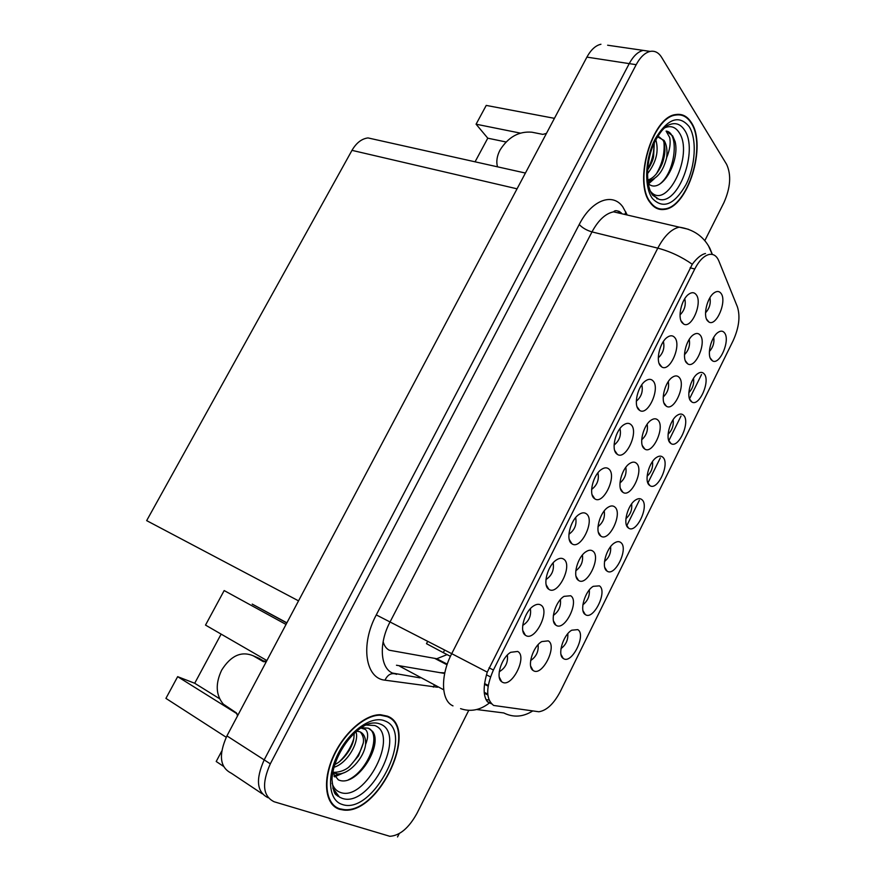 <?xml version="1.0" encoding="UTF-8"?>
<svg xmlns="http://www.w3.org/2000/svg" width="881" height="881" viewBox="0 0 881 881"><rect width="100%" height="100%" fill="white"/><g stroke="black" fill="none" stroke-linecap="round" stroke-linejoin="round"><path stroke-width="1.32" d="M545.934 579.577C551.902 575.579 554.303 570.007 553.136 562.893M548.786 589.246C557.728 596.294 573.19 565.272 563.807 559.215C561.847 557.827 559.435 558.036 556.583 559.842C547.619 565.139 542.233 585.524 548.775 589.235L548.786 589.246M625.917 518.634C630.389 514.724 632.294 509.813 631.633 503.899M628.131 527.774L628.605 528.126C636.434 533.974 649.66 505.826 641.996 499.714C640.322 498.25 638.207 498.316 635.664 499.934C627.79 504.582 622.603 523.843 628.131 527.774M499.23 671.763C505.529 667.985 508.238 662.413 507.357 655.046M502.313 682.158C511.916 688.138 527.73 656.411 517.676 651.444L510.705 652.303C501.465 657.49 495.287 677.676 501.663 681.729L502.313 682.158M684.493 354.669C688.7 350.374 690.275 345.286 689.217 339.427M686.486 362.807L687.797 363.919C695.45 369.007 706.848 342.599 700.23 335.176C698.435 333.018 696.122 332.919 693.292 334.857C686.134 339.559 681.718 357.829 686.486 362.807M598.001 526.64C603.089 522.609 605.17 517.367 604.223 510.936M600.468 535.846L600.853 536.133C609.145 542.399 623.054 513.249 614.806 506.993C612.989 505.485 610.72 505.595 608.011 507.324C599.763 512.268 594.598 531.882 600.468 535.846M688.854 392.651C692.708 388.598 694.272 383.819 693.523 378.312M690.748 401.064L691.86 402C699.25 407.033 710.703 380.845 704.183 373.885C702.52 371.969 700.373 371.881 697.741 373.643C690.627 378.136 686.013 396.395 690.748 401.064M709.392 351.497C713.037 347.422 714.491 342.709 713.742 337.346M711.187 359.712L712.487 360.847C719.711 365.626 730.657 340.033 724.479 332.82C722.838 330.738 720.68 330.606 718.026 332.412C711.154 336.85 706.683 354.812 711.187 359.712M591.625 489.418C597.186 485.2 599.289 479.671 597.935 472.822M594.223 498.415L594.796 498.833C603.43 505.209 617.328 475.806 608.914 469.055C606.932 467.326 604.476 467.437 601.536 469.375C593.21 474.551 588.321 494.142 594.223 498.415M705.538 312.777C709.502 308.449 710.967 303.427 709.921 297.723M707.421 320.706L708.919 322.028C716.396 326.862 727.277 301.049 721.01 293.362C719.237 291.049 716.936 290.884 714.084 292.866C707.168 297.503 702.884 315.497 707.421 320.706M575.789 570.778C581.075 566.835 583.277 561.582 582.429 555.019M578.365 580.293L578.487 580.381C586.911 586.988 601.569 557.045 592.869 551.121C591.052 549.766 588.816 549.931 586.151 551.605C577.595 556.594 572.187 576.626 578.365 580.293M641.709 439.751C646.39 435.566 648.207 430.391 647.161 424.224M643.945 448.385L644.826 449.079C652.81 454.717 665.375 427.032 657.986 420.16C656.169 418.332 653.867 418.332 651.081 420.182C643.405 425.005 638.648 443.892 643.945 448.385M530.659 660.519C536.254 656.752 538.743 651.466 538.115 644.683M533.423 670.683C542.399 676.652 557.662 645.828 548.257 640.861L541.771 641.577C532.873 646.511 526.772 666.587 532.972 670.386L533.423 670.683M680.044 314.869C684.603 310.31 686.167 304.925 684.757 298.714M682.114 322.721L683.645 324.032C691.574 329.175 702.906 302.546 696.166 294.628C694.239 292.217 691.75 292.074 688.722 294.221C681.52 299.122 677.313 317.435 682.114 322.721M647.117 476.214C651.389 472.238 653.184 467.37 652.48 461.589M649.231 485.09L649.925 485.64C657.611 491.202 670.21 463.747 662.941 457.327C661.268 455.708 659.142 455.741 656.565 457.404C648.956 462.007 643.978 480.894 649.231 485.09M658.305 357.807C663.129 353.314 664.825 347.885 663.382 341.509M660.508 365.912L661.818 367.003C669.934 372.432 681.839 345.176 674.714 337.522C672.765 335.276 670.276 335.209 667.258 337.302C659.792 342.28 655.442 360.869 660.508 365.912M604.498 561.505C609.145 557.651 611.172 552.717 610.588 546.683M606.811 570.921L607.053 571.086C615.004 577.242 628.913 548.345 620.83 542.553C619.156 541.231 617.063 541.352 614.564 542.905C606.414 547.608 600.996 567.254 606.811 570.921M619.971 482.964C624.86 478.857 626.809 473.648 625.807 467.337M622.327 491.873L622.966 492.358C631.104 498.305 644.33 469.914 636.511 463.34C634.694 461.666 632.404 461.732 629.651 463.527C621.7 468.406 616.755 487.645 622.327 491.873M560.988 648.592C565.943 644.881 568.212 639.903 567.816 633.67M563.477 658.603C571.857 664.538 586.603 634.584 577.793 629.629L571.747 630.201C563.19 634.904 557.166 654.858 563.201 658.415L563.477 658.603M636.324 401.207C641.401 396.802 643.229 391.329 641.797 384.788M638.659 409.599L639.738 410.458C648.042 416.173 660.552 388.257 653.019 380.878C651.059 378.819 648.57 378.808 645.575 380.856C637.833 385.9 633.329 404.786 638.659 409.599M568.906 534.249C574.676 530.131 576.934 524.591 575.656 517.599M571.637 543.577L571.923 543.775C580.711 550.504 595.38 520.308 586.493 513.887C584.51 512.335 582.066 512.489 579.169 514.361C570.536 519.603 565.415 539.59 571.637 543.577M582.859 604.818C587.66 601.029 589.818 596.074 589.312 589.94M585.259 614.52C593.342 620.951 607.934 591.305 599.432 585.854L593.265 586.328C584.83 591.074 579.158 611.106 585.248 614.509L583.013 610.753M614.09 445.07C619.42 440.753 621.38 435.247 619.982 428.551M616.568 453.759L617.394 454.398C625.873 460.433 639.055 431.8 631.093 424.719C629.111 422.825 626.633 422.88 623.66 424.873C615.643 429.983 610.951 449.211 616.568 453.759M553.345 615.401C558.796 611.546 561.142 606.271 560.393 599.598M556.021 625.246C564.677 631.71 579.775 601.227 570.69 595.743L564.071 596.349C555.305 601.338 549.59 621.501 555.867 625.136L556.021 625.246M663.217 396.99C667.666 392.739 669.351 387.607 668.294 381.594M665.331 405.37L666.432 406.262C674.262 411.625 686.222 384.601 679.218 377.442C677.412 375.449 675.099 375.405 672.291 377.299C664.88 382.057 660.31 400.624 665.331 405.37M522.708 625.411C528.853 621.523 531.408 615.951 530.373 608.705M525.682 635.432C534.954 641.963 550.592 610.588 540.879 605.071C538.919 603.837 536.551 604.091 533.754 605.82C524.669 611.062 518.898 631.336 525.351 635.212L525.682 635.432M668.095 434.223C672.17 430.203 673.833 425.369 673.106 419.719M670.1 442.857L671.014 443.595C678.557 448.881 690.561 422.087 683.678 415.392C682.004 413.618 679.857 413.596 677.247 415.314C669.901 419.863 665.111 438.419 670.1 442.857M659.902 209.37L660.97 209.017M493.679 705.461L538.875 711.76C546.705 710.527 553.863 703.765 560.349 691.453L733.168 340.628C739.005 327.666 740.414 316.4 737.386 306.808L718.819 260.886C716.716 255.908 713.533 253.761 709.271 254.433C704.007 255.688 699.173 260.545 694.757 268.991L493.404 670.023C485.75 687.609 485.838 699.426 493.679 705.461M383.136 641.643C384.226 645.806 386.274 648.669 389.27 650.222L436.789 658.735L447.108 654.605M336.894 794.673L336.135 794.662M607.626 45.217L643.24 50.393C637.998 51.638 633.329 56.054 629.232 63.619L264.179 759.885C255.457 779.487 256.756 792.096 268.077 797.723C256.756 792.096 255.457 779.487 264.179 759.885L629.232 63.619C633.329 56.054 637.998 51.638 643.24 50.393L649.98 51.45M397.529 836.95L399.203 833.635M223.433 766.305L216.208 761.492L221.726 751.097M600.941 44.248C595.633 45.438 590.953 49.732 586.9 57.122L226.924 735.899C218.367 755.006 219.832 767.439 231.307 773.199L262.219 793.803M221.131 634.111L194.712 683.26L177.654 676.663L165.925 698.38L226.219 737.265M520.253 133.097L476.081 124.199L486.235 105.412L554.435 118.34M286.887 622.823L252.219 604.102L286.799 622.999M298.538 600.853L146.664 520.627L351.982 150.354C356.331 142.887 361.662 138.746 367.994 137.921L375.978 139.705M266.877 660.552L205.515 625.092L224.17 590.556L286.028 624.442M177.654 676.663L237.088 713.797M506.035 141.984L487.777 138.185L475.068 161.818M487.777 138.185L476.081 124.199M546.572 586.162L547.123 586.405M592.693 496.311L593.739 497.214M444.63 650.046L443.297 652.656L450.433 656.323M486.433 674.824L490.475 676.894M443.297 652.656L426.492 643.681L427.67 641.368M620.962 489.957L621.953 490.86M194.712 683.26L219.545 698.699M339.614 809.32L344.042 810.113C379.777 813.945 419.301 727.453 387.343 716.132L380.559 714.722C365.031 714.194 343.183 733.366 332.732 757.605C322.127 781.81 325.574 805.179 339.614 809.32M650.266 202.729C654.154 207.982 658.878 210.207 664.45 209.414C687.808 207.553 707.146 145.629 691.332 122.547C687.323 116.204 682.136 113.55 675.76 114.563C651.874 116.733 633.098 182.422 650.266 202.729M656.213 208.103L657.226 208.037M491.378 703.754L487.567 701.904C483.129 696.309 483.03 686.387 487.259 672.126L692.29 264.267C696.86 258.1 701.243 254.51 705.461 253.508M337.775 795.598L337.126 795.576M659.043 208.665L658.019 208.874M336.179 807.139L334.857 806.908M701.54 374.513L689.515 398.829M681.035 415.975L668.811 440.709M660.31 457.889L647.876 483.03M639.375 500.243L626.732 525.803M489.054 700.043L485.982 699.613M705.009 240.271L723.918 202.652C730.525 187.653 731.428 174.901 726.638 164.395L661.598 57.309C658.614 52.541 654.803 50.569 650.178 51.406C644.958 52.662 640.289 57.089 636.181 64.687L270.313 763.827C261.558 783.517 262.835 796.16 274.134 801.754L389.831 836.3C399.842 835.64 408.916 827.953 417.032 813.218L468.758 710.317M678.161 114.816L677.258 114.365M332.919 805.234L333.679 805.498M266.525 661.213L263.078 661.51L253.188 655.772C241.295 650.861 230.789 655.651 221.66 670.144C215.261 683.733 215.812 695.065 223.3 704.128L236.482 712.949L237.54 715.879M259.267 658.492L265.027 661.829M259.3 658.426L260.556 659.23M263.397 660.882L266.161 661.433M365.758 724.997L374.711 725.515C399.886 734.17 365.34 802.106 340.385 792.426C336.421 791.061 333.646 787.999 332.071 783.242M332.148 772.163L338.282 779.806C356.1 788.517 383.742 745.216 372.553 731.395L368.357 728.191L361.199 727.662M360.736 727.992L365.417 729.435C368.324 732.254 368.379 737.287 365.593 744.522C365.901 737.915 363.996 733.675 359.866 731.77L356.618 731.164M339.868 808.824C325.97 804.716 322.578 781.601 333.073 757.649C343.403 733.664 365.031 714.689 380.394 715.218L387.089 716.605C418.739 727.805 379.623 813.416 344.262 809.617L339.868 808.824M333.227 804.771L332.038 804.276M355.935 731.748C359.679 741.659 347.422 763.375 333.943 767.285M354.162 733.377C353.92 739.423 353.755 742.198 349.339 750.216C344.713 757.407 339.857 762.208 334.747 764.598M365.593 744.522C364.095 757.814 348.535 775.555 336.883 773.793L334.251 773.177M360.318 731.979C363.027 735.404 364.018 739.071 363.28 742.98L358.545 755.81L349.438 766.624C345.407 770.126 340.451 772.031 334.571 772.351L332.842 772.02M369.15 728.554C381.319 735.404 368.192 770.622 348.391 779.806M363.269 743.046C360.626 752.242 355.66 760.38 348.38 767.472M339.692 773.782L333.921 776.018M353.898 738.201C351.299 746.868 346.596 754.577 339.78 761.338M327.6 775.467L327.347 774.906M343.656 772.846L334.538 776.866M546.44 133.416L542.839 134.386L531.893 132.205C518.909 131.082 508.293 137.029 500.034 150.045C496.917 156.047 496.08 161.641 497.523 166.828M664.549 127.899C670.452 125.311 675.287 126.809 679.031 132.414C694.393 154.186 666.708 211.66 650.464 191.276M648.207 183.567C660.794 195.439 680.187 161.774 675.11 141.599L672.632 135.861L666.102 131.093L669.67 137.458C670.848 143.041 669.846 149.781 666.653 157.666C667.512 150.409 666.664 144.682 664.087 140.464L657.512 136.797M650.486 202.311C633.494 182.202 652.083 117.206 675.727 115.07C682.015 114.056 687.147 116.699 691.122 122.966C706.782 145.783 687.643 207.079 664.527 208.929C659.01 209.711 654.33 207.509 650.486 202.311M676.245 114.486L677.159 114.871M655.805 139.793C659.043 151.069 656.246 162.401 647.414 173.81M654.297 142.865L653.581 156.51C653.085 159.979 651.07 164.516 647.524 170.121M666.653 157.666C663.393 170.716 657.589 178.38 649.231 180.66L647.788 180.704M659.131 136.874L663.052 140.266C664.065 141.786 664.681 144.891 664.924 149.594C664.902 153.988 664.01 158.657 662.248 163.58C658.063 173.172 653.217 178.634 647.7 179.944M656.345 207.619L655.354 207.619M666.102 131.093C679.317 132.205 675.958 172.004 659.517 184.272M663.955 142.392C664.869 153.228 662.292 163.789 656.246 174.075M651.488 180.131L648.119 183.017M653.977 143.57C654.143 152.49 652.006 161.168 647.557 169.615M654.308 178.711L648.548 183.854M547.233 587.539L547.828 587.605M226.924 735.899L270.313 763.827M586.9 57.122L636.181 64.687M351.982 150.354L517.059 188.82M694.757 268.991L690.12 267.824M493.404 670.023L489.032 667.798M488.118 686.145L484.495 684.262M447.041 664.792L435.115 658.592M617.966 212.861L618.858 211.198M437.505 687.235L384.975 680.176C365.351 678.491 360.197 644.661 376.275 614.905L579.224 224.512C582.363 227.86 586.614 230.326 591.988 231.901L389.986 622.074C378.687 643.24 380.129 667.809 392.452 673.062L420.05 677.874M579.224 224.512C591.569 200.042 612.603 192.245 622.812 206.892L627.25 215.019M623.241 214.083L613.605 211.836C605.555 213.455 598.353 220.14 591.988 231.901L657.799 248.145C664.263 235.943 671.421 228.939 679.262 227.155L688.535 229.324M460.565 708.643C470.509 712.068 480.057 710.218 489.219 703.104M692.29 264.267C681.476 256.734 669.978 251.349 657.799 248.145L451.722 653.669L487.259 672.126M619.806 211.704L620.642 213.477M476.676 709.524L503.789 712.949C513.359 717.696 522.94 717.068 532.531 711.066M712.277 254.433L708.401 245.645M452.988 705.868C441.051 700.88 440.181 675.727 451.722 653.669L376.275 614.905M433.342 687.114L434.157 685.44M384.975 680.176C387.816 674.35 391.715 672.412 396.648 674.35M624.75 214.446L625.884 212.09M396.472 665.243L444.674 673.447M443.683 689.79L399.82 666.3M487.832 695.01L484.286 693.149M439.773 672.666L444.806 672.842M491.18 703.545L487.116 701.397M253.188 655.772L258.75 658.184M263.078 661.51L263.65 661.752M332.82 787.988L339.427 797.085C336.564 793.374 333.943 798.869 331.994 779.487C332.809 759.191 348.788 732.651 367.3 724.27C372.167 722.585 376.44 722.508 380.118 724.017C407.815 733.664 369.679 808.791 342.059 798.285L339.427 797.085L333.018 788.715M342.125 804.419C328.481 800.377 326.433 776.084 338.425 753.101C350.209 730.052 372.278 715.24 384.876 720.933C415.744 731.847 373.159 815.938 342.125 804.419M338.392 796.204L337.61 796.028M652.248 194.558L658.746 199.205L652.744 195.263C645.388 186.232 645.806 159.89 654.715 141.973C660.805 130.762 663.338 129.188 664.241 128.197L667.391 125.62C674.394 121.952 680.11 123.439 684.526 130.069C698.864 150.398 678.084 206.088 658.746 199.205L652.557 195.009M652.425 198.511C643.835 186.849 644.991 158.47 655.233 138.846C667.732 118.428 679.053 114.376 689.217 126.688C697.146 139.341 695.428 166.245 685.847 184.9C674.196 204.844 663.052 209.381 652.425 198.511M657.633 198.864L656.774 198.677M626.314 524.658L628.605 528.126M685.341 360.758L687.797 363.919M598.386 532.267L600.853 536.133M689.581 398.994L691.86 402M710.229 358.005L712.487 360.847M592.109 494.726L594.796 498.833M706.507 319.054L708.919 322.028M576.053 576.372L578.487 580.381M642.326 445.566L644.826 449.079M681.013 320.728L683.645 324.032M647.623 482.314L649.925 485.64M659.153 363.501L661.818 367.003M604.773 567.463L607.053 571.086M620.477 488.669L622.966 492.358M637.051 406.747L639.738 410.458M569.269 539.491L571.923 543.775M614.696 450.488L617.394 454.398M663.955 402.925L666.432 406.262M668.712 440.434L671.014 443.595M367.994 137.921L525.417 173.05M488.228 685.451L484.583 683.557M447.251 664.175L436.789 658.735M522.829 630.598L525.351 635.212M553.488 620.973L555.867 625.136M561.021 654.539L563.201 658.415M530.67 666.102L532.972 670.386M499.23 676.982L501.663 681.729M546.176 584.775L548.775 589.235M343.116 809.518L344.042 810.113M621.402 212.971C617.614 210.361 615.015 209.986 613.605 211.836L679.262 227.155C693.446 229.324 703.666 236.394 709.899 248.376L712.355 254.444M650.178 51.406L643.24 50.393M487.744 694.129L484.209 692.268M337.852 796.204L338.524 796.314M380.394 715.218L379.535 714.722M334.571 772.351L336.883 773.793M334.791 792.834L336.024 793.616M675.727 115.07L674.505 114.849M647.744 180.341L649.231 180.66"/></g></svg>
